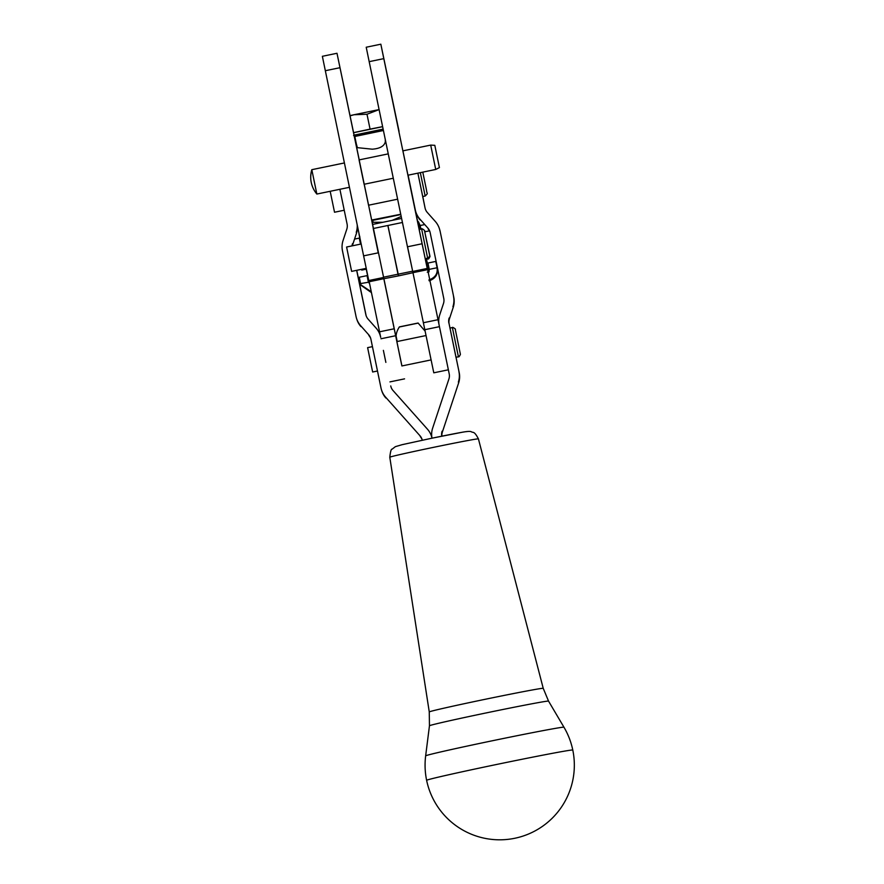 <?xml version="1.0" encoding="UTF-8"?>
<svg xmlns="http://www.w3.org/2000/svg" width="884" height="884" viewBox="0 0 884 884"><rect width="100%" height="100%" fill="white"/><g stroke="black" fill="none" stroke-linecap="round" stroke-linejoin="round"><path stroke-width="1.33" d="M383.137 129.119L354.097 135.13M382.628 126.677L353.6 132.699M563.959 727.223L563.959 727.223A70.609 1.26 168.3 0 0 494.554 740.306A70.609 1.26 168.3 0 0 425.657 755.82L425.657 755.82A70.609 1.26 168.3 0 0 425.657 755.831A74.632 74.632 0 0 0 426.618 780.296A74.632 1.326 -11.7 0 1 499.305 763.909A74.632 1.326 -11.7 0 1 572.788 750.063A74.632 74.632 0 0 0 563.959 727.223L548.544 701.122A60.797 1.083 -11.7 0 1 548.544 701.134A60.797 1.083 -11.7 0 0 488.675 712.405A60.797 1.083 -11.7 0 0 429.458 725.753A60.797 1.083 -11.7 0 1 429.458 725.753L425.657 755.82M372.518 224.459A44.775 0.586 -11.7 0 1 387.523 221.32A44.775 0.586 -11.7 0 1 401.612 218.436M427.944 270.537L425.624 259.421M383.888 278.714L336.992 53.272L354.572 137.407L357.368 147.661L372.274 149.186C379.833 148.623 384.175 146.192 385.325 141.882L385.28 139.462M438.994 324.395L425.381 258.658M419.336 229.42L417.37 219.718L419.403 229.409M425.259 258.692L427.237 268.438L412.717 271.443L407.469 246.791L369.18 61.659L383.8 58.631L422.088 243.763L407.568 246.769L433.79 372.816L448.365 369.799M466.774 431.635A35.316 0.63 168.3 0 0 432.011 438.188A19.901 19.901 162.9 0 1 432.663 428.077L448.906 378.993A9.956 9.945 -17.1 0 0 449.205 373.855L439.127 325.135A19.901 19.901 162.9 0 1 439.724 314.859L443.47 303.555A9.956 9.945 -17.1 0 0 443.768 298.416L430.165 232.647A9.956 9.945 -17.1 0 0 427.845 228.05L419.933 219.155A19.901 19.901 162.9 0 1 415.303 209.95L408.11 175.176M401.922 365.943L383.678 278.062M383.38 350.362L385.866 362.385M387.645 76.599L390.474 90.168L387.645 76.599M343.788 85.671L346.627 99.24L343.788 85.671M387.38 75.825L390.209 89.395L387.38 75.825M343.522 84.897L346.351 98.467L343.522 84.897M383.8 58.631L380.838 44.2L366.219 47.228L369.18 61.659M322.373 56.3L336.992 53.272L322.373 56.3L323.212 60.444L325.334 70.72L339.953 67.703M366.219 47.228L380.838 44.2L399.06 131.429M425.226 258.692L419.171 229.464L421.613 228.956L427.657 258.183L425.226 258.692M366.219 268.36L351.633 271.377L349.081 259.123L346.594 247.012L361.169 243.995M395.546 262.294L390.507 237.929M458.42 356.793C458.807 357.202 459.47 356.385 460.409 354.351L455.26 329.279C456.398 329.566 452.133 326.494 452.376 327.566L458.42 356.793L455.989 357.302L449.138 323.975A9.956 9.945 162.9 0 1 449.437 318.826L453.172 307.533A19.901 19.901 -17.1 0 0 453.768 297.245L440.166 231.475A19.901 19.901 -17.1 0 0 439.702 229.663L439.436 228.812A19.901 19.901 -17.1 0 0 435.282 221.431L427.37 212.536A9.956 9.945 162.9 0 1 425.049 207.939L422.773 196.524M377.479 371.004L372.65 371.998L371.269 365.423L367.611 347.633L372.44 346.638M431.083 359.91L401.888 365.954L400.187 357.843L396.85 341.589L426.044 335.544M420.32 172.645L425.171 196.038L422.74 196.535L417.878 173.153L425.049 207.939M419.237 229.442L408.043 175.187M397.634 199.187L368.54 205.21L364.186 184.259M344.23 210.237L334.528 212.237L330.185 191.298M392.187 220.359L401.203 216.492M439.37 167.374L434.806 145.33L439.37 167.374M435.735 169.463L407.955 175.209L402.916 150.844L430.696 145.098L435.735 169.463L439.414 167.606M311.853 169.938A26.244 25.713 168.8 0 0 311.212 182.292A26.244 26.244 0 0 1 311.809 169.684L316.848 194.049L349.445 187.309M393.292 178.237L364.109 184.27L361.821 173.33L359.07 159.916L388.253 153.871M372.23 223.055L373.092 222.304L382.916 222.271M372.694 220.381L373.092 222.304M366.374 269.145L361.733 270.095L361.567 269.322M427.845 258.139L428.022 258.935L425.58 259.432L425.414 258.658M361.07 285.366L371.446 292.615M427.27 272.161L428.983 271.852L429.248 269.366L437.039 267.753C437.956 273.62 435.237 277.687 428.884 279.963M369.379 282.604L369.689 284.118M371.269 291.764L360.893 284.836L360.55 283.576L368.418 282.25M360.55 283.576L359.28 277.245L367.07 275.631L368.341 281.963L369.401 283.466M367.07 275.631L368.341 281.963M429.182 280.825C435.514 278.482 438.199 274.316 437.248 268.338L435.768 261.421L427.978 263.034L429.248 269.366M435.768 261.421L437.248 268.338M428.983 271.852L427.922 270.471M369.059 282.725L366.252 269.167L369.059 282.725M419.933 219.155L427.845 228.05M420.198 220.005A19.901 19.901 162.9 0 1 416.032 212.624L415.778 211.773M441.912 436.155A9.956 9.945 162.9 0 1 442.365 432.055L458.619 382.971A19.901 19.901 -17.1 0 0 459.216 372.683L456.022 357.291M458.619 382.971L442.365 432.055M449.138 323.975L459.216 372.683M458.354 382.12A19.901 19.901 -17.1 0 0 458.951 371.832M441.779 436.188A9.956 9.945 162.9 0 1 442.099 431.204M453.172 307.533L449.437 318.826M440.166 231.475L453.768 297.245M452.917 306.682A19.901 19.901 -17.1 0 0 453.503 296.394M448.873 323.124A9.956 9.945 162.9 0 1 449.171 317.975M430.044 232.16A9.956 9.945 -17.1 0 0 428.11 228.89M439.912 230.636A19.901 19.901 -17.1 0 0 439.436 228.812M444.332 350.285L441.845 338.263M388.087 226.238L387.833 225.497L373.214 228.525L378.242 252.835L363.622 255.863L325.334 70.72M400.806 214.558L371.733 220.569M373.335 228.503L371.645 220.05L400.739 214.248M363.622 255.863L368.772 280.537L383.391 277.51M427.237 268.438L422.088 243.763M387.833 225.497L398.54 275.753M359.092 233.951L361.048 244.028L358.981 234.006M417.8 221.762L418.419 221.707L420.386 226.105M412.629 271.178L398.01 274.206L398.585 275.863L413.06 272.692M398.01 274.206L387.932 225.486L402.441 222.481M397.911 274.217L383.291 277.245M422.287 440.221A9.956 9.945 -17.1 0 0 419.999 435.779L385.623 397.17A19.901 19.901 162.9 0 1 380.993 387.966L370.915 339.246A9.956 9.945 -17.1 0 0 368.606 334.649L360.683 325.754A19.901 19.901 162.9 0 1 356.064 316.56L342.462 250.791A19.901 19.901 162.9 0 1 343.058 240.503L346.793 229.21A9.956 9.945 -17.1 0 0 347.092 224.061L339.898 189.287M352.418 245.807A9.956 9.945 162.9 0 1 352.76 244.481L356.506 233.177A19.901 19.901 -17.1 0 0 357.501 226.26M356.506 233.177L352.76 244.481M356.241 232.337A19.901 19.901 -17.1 0 0 357.213 224.879M390.739 385.943A9.956 9.945 162.9 0 0 393.048 390.551L427.436 429.16A19.901 19.901 -17.1 0 1 432.022 438.177L402.098 444.685L395.358 446.663L392.065 449.194C391.192 448.884 390.441 451.547 389.789 457.205L389.789 457.205A45.25 0.807 -11.7 0 1 433.867 447.271A45.25 0.807 -11.7 0 1 478.421 438.873L543.229 688.338A58.189 1.039 168.3 0 0 485.935 699.134A58.189 1.039 168.3 0 0 429.259 711.907L389.789 457.205M385.623 397.17L419.999 435.779M385.877 398.021A19.901 19.901 162.9 0 1 381.722 390.629L381.457 389.789M431.922 437.602A19.901 19.901 -17.1 0 0 431.856 437.392L431.591 436.541M422.209 439.889A9.956 9.945 -17.1 0 0 420.265 436.619M356.661 270.338L365.81 314.538A9.956 9.945 162.9 0 0 368.12 319.146L376.031 328.03A19.901 19.901 -17.1 0 1 380.661 337.235M360.683 325.754L368.606 334.649M366.175 315.875A9.956 9.945 162.9 0 1 366.064 315.389L356.749 270.316M360.948 326.605A19.901 19.901 162.9 0 1 356.793 319.223L356.528 318.373M380.518 336.472A19.901 19.901 -17.1 0 0 380.452 336.263L380.197 335.412M370.805 338.76A9.956 9.945 -17.1 0 0 368.86 335.5M352.031 245.885A9.956 9.945 162.9 0 1 352.506 243.63M383.932 278.703L398.485 275.885M412.916 272.018L412.795 271.421M425.149 331.168L418.088 323.025L399.38 326.892C396.684 331.124 395.656 335.025 396.286 338.561L396.894 341.578M368.937 280.493L380.706 337.368M418.198 323.102L399.303 327.003M416.386 215.519L417.149 215.464M424.331 224.658L420.176 225.508L420.928 229.1M352.749 245.741L352.594 245.034M359.876 236.89L359.479 238.702L360.573 244.117M360.539 244.128L359.269 238.116L354.55 239.089M359.622 236.138L359.479 238.702M419.06 223.851L420.088 225.188M350.064 115.605L354.02 114.743L350.108 115.826M379.103 109.594L366.993 114.246L354.02 114.743L379.092 109.583M353.589 132.644L370.064 129.119L366.993 114.246M370.064 129.119L382.628 126.633M383.159 129.241L354.13 135.274M353.578 135.495L354.804 136.479L383.424 130.5M543.229 688.338L548.544 701.122M380.993 338.76L395.601 335.732M424.497 230.691L430 256.482C429.072 258.515 428.409 259.332 428.022 258.935M421.613 228.956C421.314 227.796 425.668 231 424.574 231.011L429.569 255.156C430.574 254.691 427.856 259.366 427.657 258.194M422.784 172.137L426.552 190.336C426.795 194.259 428.663 192.59 425.171 196.038M316.848 194.049A26.244 26.244 0 0 1 311.212 182.292A26.244 25.713 168.8 0 0 311.256 182.502M398.662 129.506L398.419 128.335M371.7 220.227L368.595 205.198M359.224 159.882L354.572 137.407M428.95 271.012L426.519 259.244L428.95 271.012M420.309 229.221L419.359 224.624L420.309 229.221M418.419 221.707L419.988 229.287M426.198 259.31L428.497 270.427M365.81 314.538L366.064 315.389M379.556 331.809L394.176 328.782M369.203 281.731L383.811 278.703M439.447 326.66L424.839 329.688M438.022 319.71L423.403 322.737M427.668 269.631L413.049 272.659M396.286 338.561L384.098 279.653M354.804 136.479L356.926 146.744M426.618 780.296A74.632 74.632 0 0 0 514.819 838.264A74.632 74.632 0 0 0 572.788 750.063M389.943 381.888L404.563 378.86M396.087 336.042L397.214 341.511M311.809 169.684L344.406 162.943M434.806 145.33L430.696 145.098M452.376 327.566L449.934 328.063M361.114 285.466L360.893 284.836M415.557 211.154L412.441 196.126M429.447 230.823L424.939 231.752M429.458 725.753L429.259 711.907M432.011 438.177L462.277 432.243C467.15 431.348 470.144 431.182 471.249 431.724C473.227 433.083 474.034 430.519 478.421 438.873"/></g></svg>
